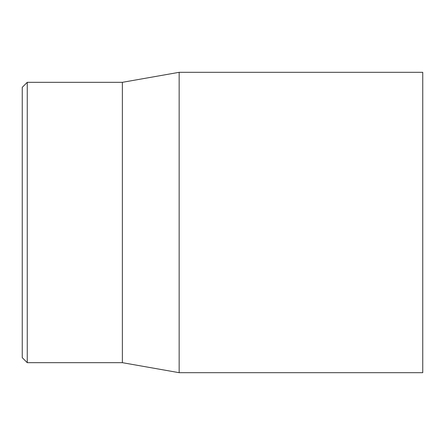 <?xml version="1.0" encoding="UTF-8"?>
<svg xmlns="http://www.w3.org/2000/svg" width="445" height="445" viewBox="0 0 445 445"><rect width="100%" height="100%" fill="white"/><g stroke="black" fill="none" stroke-linecap="round" stroke-linejoin="round"><path stroke-width="0.67" d="M22.25 222.5L22.25 357.669L27.256 362.675L27.256 82.325L22.25 87.331L22.25 222.5M422.75 222.5L422.75 72.312L179.157 72.312L179.157 372.688L422.75 372.688L422.75 222.5M27.256 362.675L122.375 362.675L122.375 82.325L27.256 82.325M122.375 362.675L179.157 372.688M122.375 82.325L179.157 72.312"/></g></svg>
